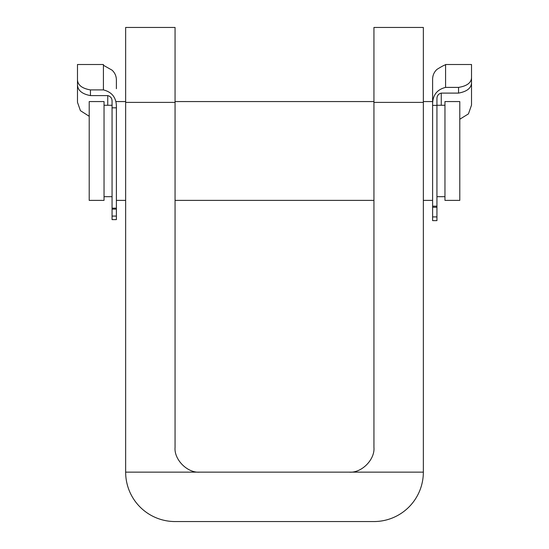 <?xml version="1.0" encoding="UTF-8"?>
<svg xmlns="http://www.w3.org/2000/svg" width="549" height="549" viewBox="0 0 549 549"><rect width="100%" height="100%" fill="white"/><g stroke="black" fill="none" stroke-linecap="round" stroke-linejoin="round"><path stroke-width="0.82" d="M373.938 102.388L373.938 27.45L423.348 27.45L423.348 472.14L349.233 472.14C361.455 473.245 375.042 459.657 373.938 447.435L373.938 102.388L423.348 102.388M175.062 102.388L175.062 27.45L125.652 27.45L125.652 102.388L175.062 102.388L175.062 447.435C173.958 459.657 187.545 473.245 199.767 472.14L349.233 472.14M423.348 472.14A49.41 49.41 0 0 1 373.938 521.55L175.062 521.55A49.41 49.41 0 0 1 125.652 472.14L125.652 102.388M125.652 472.14L199.767 472.14M116.388 216.08L116.388 219.621L112.065 219.621L112.065 216.08L116.388 216.08L116.388 107.83C116.697 98.147 112.373 92.17 103.418 89.906L103.418 65.269L112.065 70.169C114.885 72.804 116.326 76.05 116.388 79.907L116.388 88.705M112.065 216.08L112.065 107.83L116.388 107.83M88.808 116.038L80.428 110.678L77.478 102.292L77.478 79.831C77.786 85.122 82.11 88.485 90.448 89.906L90.448 95.595C82.082 94.023 77.759 90.42 77.478 84.807L77.478 64.508L103.418 64.508L103.418 65.269M90.448 95.595L107.741 95.595C110.685 96.35 112.126 98.333 112.065 101.544L112.065 107.83M77.478 68.831L77.478 84.807M90.448 89.906L103.418 89.906M458.552 93.104L458.552 87.394C466.863 86.042 471.186 82.858 471.522 77.834L471.522 82.824C471.268 88.128 466.945 91.553 458.552 93.104L441.259 93.104C438.308 93.872 436.867 95.862 436.935 99.067L436.935 220.629L432.612 220.629L432.612 216.91L436.935 216.91M458.552 87.394L445.582 87.394C436.647 89.645 432.324 95.636 432.612 105.374L432.612 206.184L436.935 206.184M436.935 207.261L432.612 207.261L432.612 206.184M436.935 105.374L432.612 105.374L432.612 79.186C432.674 75.323 434.115 72.063 436.935 69.414C441.767 66.402 444.649 64.885 445.582 64.864L445.582 64.508L471.522 64.508L471.522 77.834M459.788 119.236L468.441 113.89L471.522 105.106L471.522 82.824M432.612 90.4L432.612 101.565L423.348 101.565M432.612 207.261L432.612 216.91M471.522 100.591L471.522 64.508M459.788 150.975L459.788 101.565L444.964 101.565L444.964 200.385L459.788 200.385L459.788 150.975M104.035 150.975L104.035 101.565L89.213 101.565L89.213 200.385L104.035 200.385L104.035 150.975M107.741 105.271L107.741 95.595M112.065 208.167L116.388 208.167M441.259 93.104L441.259 105.271M445.582 64.864L445.582 87.394M112.065 209.128L116.388 209.128M444.964 105.271L436.935 105.271M373.938 101.565L175.062 101.565M125.652 101.565L116.388 101.565M112.065 105.271L104.035 105.271M112.065 196.679L104.035 196.679M432.612 200.385L423.348 200.385M373.938 200.385L175.062 200.385M125.652 200.385L116.388 200.385M444.964 196.679L436.935 196.679"/></g></svg>
